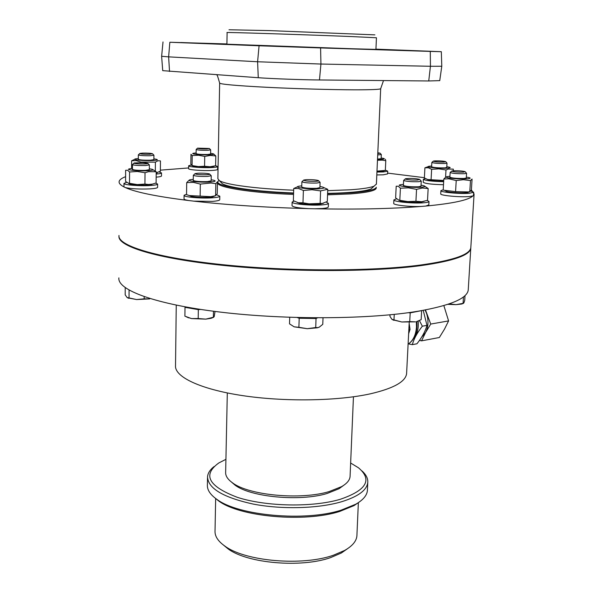 <?xml version="1.0" encoding="UTF-8"?>
<svg xmlns="http://www.w3.org/2000/svg" width="593" height="593" viewBox="0 0 593 593"><rect width="100%" height="100%" fill="white"/><g stroke="black" fill="none" stroke-linecap="round" stroke-linejoin="round"><path stroke-width="0.89" d="M118.985 235.458C117.303 245.502 155.677 257.688 221.938 264.604C288.035 271.535 371.781 271.52 420.615 265.012C453.096 260.468 469.826 254.708 470.812 247.748L470.857 246.962M393.885 199.937L393.722 203.347C392.744 205.052 410.667 207.046 421.66 206.416C392.425 208.78 356.771 209.566 314.683 208.773L322.125 208.514C326.039 208.173 328.099 207.661 328.307 206.979L328.307 206.898M292.141 202.124L292.03 205.652C292.697 207.046 298.227 208.039 308.627 208.64C266.205 207.513 227.912 205.015 193.755 201.138L212.45 201.368C217.06 201.02 219.499 200.478 219.744 199.745L219.751 199.663M184.075 195.379L184.03 198.84C184 199.463 185.646 200.041 188.967 200.575C156.73 196.557 135.53 192.228 125.36 187.581C131.357 188.863 139.585 189.3 150.044 188.878C154.817 188.567 157.33 188.07 157.597 187.388L157.597 187.321M123.944 183.459L123.989 186.921C120.453 185.075 118.83 183.296 119.119 181.591C119.452 179.827 121.609 178.189 125.605 176.67M160.377 170.154L188.626 167.945M155.774 183.118L157.619 184.075C157.36 184.734 154.847 185.216 150.066 185.52C139.466 186.217 123.107 184.868 123.944 183.385L126.428 182.451M123.989 186.921L125.36 187.581M216.83 194.86L219.81 196.209C219.566 196.928 217.127 197.454 212.516 197.795C201.368 198.655 183.111 197.032 184.075 195.297L186.543 194.267M188.967 200.575L193.755 201.138M326.298 202.146L328.44 203.369C328.233 204.044 326.172 204.541 322.258 204.867C311.258 205.853 291.052 203.933 292.149 202.043L294.091 201.109M308.627 208.64L314.683 208.773M427.249 200.434L429.013 201.509C428.85 202.065 427.205 202.48 424.062 202.754C413.84 203.733 392.751 201.694 393.893 199.871L396.435 198.907M421.66 206.416L425.737 206.067L428.828 204.926M470.938 191.042L473.674 192.243L469.456 193.259C460.153 194.104 439.85 192.206 440.918 190.612L443.208 189.812M440.91 190.672L440.732 193.852C439.665 195.482 459.96 197.41 469.263 196.528L472.895 195.935C468.552 200.108 452.837 203.488 425.737 206.067M443.66 181.688C431.837 181.384 425.077 180.569 423.372 179.242L425.374 178.567M423.372 179.286L423.217 182.244C424.914 183.593 431.674 184.423 443.497 184.727M385.346 170.206L387.711 171.118L383.367 171.948L376.94 172.059M376.814 174.935L383.234 174.824L387.585 173.927M215.622 165.721L217.631 166.544C217.438 167.018 215.467 167.352 211.701 167.552C202.687 168.056 187.929 166.892 188.656 165.758L191.183 165.024M188.656 165.803L188.618 168.649C187.892 169.806 202.643 170.977 211.649 170.458C215.407 170.25 217.386 169.909 217.572 169.428L217.579 169.376M217.794 182.007L217.787 182.688C215.837 187.195 250.58 192.895 293.55 194.422M327.544 194.838L350.567 193.904C367.023 192.614 375.569 190.724 376.214 188.226L376.229 187.951M376.214 188.226L376.259 187.232C375.614 189.716 367.067 191.598 350.611 192.866L327.588 193.792M293.579 193.37C250.602 191.843 215.852 186.172 217.801 181.703L218.928 180.383M130.445 184.282L125.59 181.488L125.627 170.28L127.591 170.258L129.571 171.985L137.272 171.481L145.026 172.733L148.584 171.666L156.204 171.748L156.107 182.985L152.327 184.134L148.495 184.475L144.944 184.082L137.25 184.579L129.526 183.319L128.622 183.496L130.445 184.282C135.1 185.053 140.786 185.298 147.501 185.016L153.001 183.978M189.004 195.46L191.309 196.416C196.542 197.299 202.636 197.565 209.596 197.217L212.294 196.95L214.888 195.935M188.648 180.687L186.706 182.607L193.503 182.407L200.323 184.089L210.967 183L215.83 183.674L217.468 181.806L217.246 193.681L215.607 195.705L210.73 196.661L189.367 195.564L187.017 194.815M297.234 202.458L299.591 203.31C305.38 204.333 311.829 204.644 318.945 204.259L323.326 203.369M320.969 203.377L309.064 203.822L302.979 202.813L298.309 202.732L293.35 200.679L293.735 188.485L298.546 188.522L303.379 190.479L312.022 189.73L320.591 190.894L327.751 189.308L327.299 201.472L322.251 203.473L320.969 203.377M398.718 200.182L400.868 201.086C406.865 202.183 413.432 202.547 420.563 202.169L424.143 201.346M421.705 201.716L415.93 201.279L407.843 201.583L398.948 200.189L395.635 197.914L396.198 186.202L398.326 186.269L400.408 188.189L408.481 187.855L416.545 189.367L422.424 188.018L428.153 188.522L427.531 200.33L421.705 201.716M445.41 190.835L447.1 191.628C452.8 192.688 459.123 193.059 466.083 192.74L469.152 191.932M445.528 177.351L443.816 179.004L448.908 178.812L456.217 180.554L463.385 179.701L470.471 180.561L472.065 179.042L471.405 189.945L469.886 191.672L468.166 191.932L455.58 191.628L443.734 190.205M427.523 179.486L428.843 180.057C432.571 180.813 437.515 181.191 443.69 181.199M443.734 180.457L427.701 179.531L424.38 177.937L424.914 167.804L428.302 167.767L431.637 169.316L438.827 168.857L445.988 169.983L448.36 169.035L453.334 169.124L453.237 170.799M376.963 171.636L383.79 170.903M385.065 170.436L376.985 171.132M192.955 165.632L193.815 166.396C197.877 167.093 203.051 167.352 209.336 167.159L213.65 166.381M210.1 166.759L204.563 166.262L198.314 166.581L191.873 165.543L190.827 163.987L190.968 154.291L192.214 155.574L198.447 155.24L204.726 156.426L210.293 155.44L215.8 155.966L215.622 165.736L210.1 166.759M220.796 182.125L222.353 183.734C224.68 185.09 229.38 186.417 236.444 187.714C250.891 190.264 269.941 192.021 293.594 192.984M293.683 190.212C268.97 189.211 249.09 187.403 234.042 184.786C226.704 183.452 221.841 182.095 219.44 180.717L217.861 178.73L219.647 83.176M376.407 184L374.139 186.12C370.351 187.699 362.545 188.915 350.737 189.76L327.699 190.657M118.882 277.872C117.206 289.977 155.292 304.35 221.004 312.177C286.552 320.027 369.624 319.39 418.176 311.214C450.472 305.506 467.158 298.457 468.233 290.066L468.285 289.132M118.963 236.259C117.762 246.325 156.433 258.474 222.59 265.338C288.591 272.224 371.915 272.165 420.585 265.664C453.059 261.098 469.789 255.316 470.775 248.334L470.82 247.555M149.34 168.797L151.511 169.131C154.476 169.857 153.172 170.399 147.605 170.754C137.317 171.333 123.292 169.598 130.504 168.671L132.461 168.464M211.182 179.805L213.198 180.131C216.615 180.961 215.496 181.591 209.855 182.014C198.788 182.748 182.963 180.598 191.502 179.56L193.266 179.368M319.953 186.513L321.888 186.854C325.305 187.692 324.504 188.329 319.494 188.759C308.479 189.604 290.763 187.099 300.073 186.054L301.755 185.891M297.671 186.736L293.735 188.485M421.045 185.179L423.083 185.55C426.033 186.298 425.455 186.847 421.341 187.21C411.253 188.033 392.677 185.513 401.602 184.571L403.44 184.408M466.343 177.092L468.507 177.485C475.371 178.93 459.16 179.509 449.976 178.115C445.795 177.463 445.098 176.914 447.9 176.492L449.924 176.329M446.803 166.722L449.012 167.107C450.991 167.619 450.391 167.989 447.218 168.212C439.072 168.76 423.061 166.929 429.547 166.218L431.652 166.047M428.205 166.677L424.914 167.804M381.166 157.99L383.367 158.361C385.154 158.828 384.427 159.161 381.18 159.354L377.511 159.413M377.467 160.266L382.203 160.125L385.784 160.696L385.339 170.354M210.626 153.35L212.85 153.691C214.859 154.21 213.762 154.58 209.551 154.795C201.168 155.188 188.611 153.861 194.007 153.164L196.105 152.964M153.891 158.872L156.129 159.213C158.546 159.821 157.271 160.266 152.327 160.533C143.076 160.992 130.186 159.547 136.249 158.754L138.325 158.539M134.811 159.28L131.631 160.77L136.212 160.614L140.845 162.082L155.396 162.156L157.946 160.733L160.458 160.925L160.369 171.266L156.196 172.822M187.18 307.233L191.65 308.479L198.825 309.168M410.623 312.378L418.984 311.08M298.524 317.581L307.619 318.382L316.165 317.848M147.924 163.416L149.369 164.906L145.544 165.529L138.725 165.499C134.744 165.277 132.662 164.958 132.476 164.535M132.476 164.565L132.454 169.361C133.951 170.184 138.31 170.517 145.515 170.376L149.332 169.702M209.737 174.134L211.256 175.736L207.557 176.41C199.789 176.581 195.045 176.195 193.325 175.254M193.325 175.291L193.251 180.398C194.971 181.369 199.708 181.762 207.468 181.584L211.16 180.835M318.582 180.739L320.101 182.392L316.966 183.029C308.923 183.207 303.898 182.777 301.889 181.732M301.889 181.769L301.718 186.973C303.727 188.055 308.745 188.5 316.788 188.3L319.916 187.596M419.814 179.553L421.26 181.154L418.747 181.688C412.328 181.881 407.384 181.525 403.937 180.635L403.64 180.361M403.64 180.391L403.388 185.416C405.59 186.491 410.623 186.943 418.488 186.773L420.993 186.217L421.26 181.154M465.238 171.777L466.572 173.275L464.438 173.705C457.084 173.823 452.318 173.415 450.139 172.489M450.139 172.511L449.872 177.188C452.051 178.152 456.81 178.567 464.156 178.441L466.291 177.982L466.572 173.275M445.773 161.741L447.003 163.119L444.958 163.498C438.19 163.572 433.817 163.223 431.845 162.43L433.224 161.207M431.845 162.452L431.608 166.789C433.579 167.604 437.945 167.967 444.713 167.871L446.759 167.463M380.143 153.253L381.321 154.551L377.711 154.943M377.519 159.094L381.129 158.679L381.321 154.551M209.455 148.569L210.685 149.866L207.691 150.296C201.412 150.363 197.573 150.088 196.164 149.458L197.439 148.265M196.164 149.48L196.098 153.646C197.506 154.291 201.346 154.58 207.624 154.499L210.611 154.032M152.586 153.832L153.921 155.21L150.422 155.729C143.765 155.818 139.74 155.529 138.339 154.847M138.339 154.869L138.317 159.309C139.718 160.014 143.736 160.31 150.385 160.206L153.883 159.643M409.074 50.538L428.257 51.243L409.074 50.538M283.254 46.536L303.29 47.27L283.254 46.536M181.013 42.526L198.447 43.163L181.013 42.526M176.254 305.143L175.521 365.607C174.431 376.733 199.893 389.141 242.092 395.546C284.21 401.958 337.536 401.105 370.521 393.782C393.552 388.408 405.575 381.707 406.59 373.672L406.635 372.789M142.75 162.638L147.798 163.283C148.235 163.594 147.22 163.809 144.759 163.935L139.118 163.913C135.226 163.683 133.566 163.371 134.129 162.979L142.75 162.638M206.675 174.705C199.248 174.809 195.394 174.431 195.119 173.586L198.01 173.2C203.473 173.052 207.328 173.312 209.581 173.971C210.078 174.312 209.114 174.557 206.675 174.705M315.987 181.288C308.271 181.391 304.194 180.976 303.749 180.035L306.158 179.686C311.792 179.531 315.876 179.82 318.419 180.569C318.923 180.902 318.107 181.139 315.987 181.288M419.54 179.331L417.731 180.005C412.424 180.161 408.34 179.872 405.479 179.138L405.442 178.752C410.03 178.189 414.729 178.382 419.54 179.331M463.467 172.148C456.514 172.2 452.629 171.822 451.807 171.014L453.437 170.791C458.678 170.673 462.577 170.962 465.12 171.651L463.467 172.148M444.068 162.059C437.73 162.097 434.165 161.77 433.357 161.088L434.951 160.881C439.828 160.799 443.408 161.051 445.677 161.644L444.068 162.059M377.808 152.757L380.061 153.164L377.771 153.572M206.972 148.932C201.131 148.962 197.995 148.702 197.551 148.154L209.373 148.487L206.972 148.932M149.688 154.269C143.454 154.321 140.17 154.039 139.837 153.431L142.631 153.12C147.42 153.038 150.704 153.239 152.49 153.728L149.688 154.269M352.338 36.596C307.152 34.742 221.893 32.007 227.126 32.556L226.897 44.193L351.849 48.737L375.932 49.397L376.436 37.767L352.338 36.596M374.887 34.868L269.089 30.591L228.994 29.769M227.312 392.951L225.651 472.258C225.422 475.86 227.697 479.374 232.463 482.791C248.712 495.363 300.762 500.24 329.159 491.575L341.65 486.601C346.927 483.532 349.729 480.204 350.063 476.602L350.085 475.949M231.381 481.99L234.991 485.089C250.55 497.127 300.028 501.767 327.106 493.487L339.033 488.728L343.77 485.282M225.918 459.33L218.854 462.933C202.235 474.882 208.454 486.371 237.504 497.386C266.242 506.674 312.518 507.519 340.189 499.321C366.518 490.315 372.619 479.811 358.506 467.81L350.641 463.014M214.051 466.572C210.004 469.767 207.832 473.207 207.535 476.876C207.995 488.402 223.227 497.475 253.226 504.08C281.927 509.632 318.226 508.616 341.435 501.782C358.105 496.645 366.882 490.203 367.771 482.472C368.06 478.492 366.126 474.645 361.989 470.931M207.52 477.825L207.394 484.941C207.09 489.877 210.256 494.681 216.882 499.365C238.356 515.725 305.195 521.766 341.086 510.18L355.77 504.213C363.072 500.018 366.948 495.459 367.401 490.522L367.445 489.67M408.644 333.718L410.045 329.397L409.163 323.519M214.355 497.46L218.565 500.87C239.579 516.874 304.661 522.759 339.693 511.44L354.028 505.599L359.729 501.693M215.659 498.483L215.029 530.95C214.74 536.265 218.105 541.372 225.125 546.264C245.561 561.356 302.252 566.241 333.244 555.293L344.652 550.437C352.338 546.057 356.423 541.209 356.897 535.902L356.934 535.064M223.531 545.123L228.364 549.081C247.778 563.409 301.185 568.02 330.516 557.642L341.316 553.024L347.58 548.658M423.232 310.339L426.975 325.387C425.344 331.265 422.001 337.395 416.946 343.777L412.335 344.652C413.87 338.892 417.213 332.74 422.349 326.202L419.414 320.561M471.413 189.893L474.089 193.985L473.488 195.275M387.622 173.112L424.395 177.685M217.624 166.796L218.083 166.789M156.159 177.151C159.554 176.877 161.333 176.499 161.489 176.002L161.489 175.951M472.895 195.935L473.481 195.438M159.369 172.022L161.518 172.934C161.363 173.415 159.584 173.793 156.181 174.053M156.189 173.304L157.256 172.845M327.603 193.377C350.352 192.888 364.843 191.406 371.07 188.93L373.301 186.884M215.037 165.907L215.622 165.736M129.571 171.985L129.526 183.319M145.026 172.733L144.944 184.082M156.204 171.748L153.157 169.85M186.706 182.607L186.543 194.637M200.323 184.089L200.137 196.201M215.83 183.674L215.607 195.705M303.379 190.479L302.979 202.813M320.591 190.894L320.153 203.214M327.751 189.308L323.986 187.662M400.408 188.189L399.83 200.049M416.545 189.367L415.93 201.279M428.153 188.522L424.966 186.372M443.816 179.004L443.201 189.997M456.217 180.554L455.58 191.628M470.471 180.561L469.804 191.598M431.637 169.316L431.089 179.546M445.988 169.983L445.573 177.337M385.784 160.696L385.361 159.287M204.563 166.262L204.726 156.426M215.8 155.966L213.873 154.143M192.214 155.574L192.073 165.38M155.322 170.836L155.396 162.156M131.631 160.77L131.602 168.538M140.845 162.082L140.845 162.578M169.524 71.457L168.634 56.861L161.622 56.291L162.727 70.656L258.274 77.72C272.231 78.736 302.26 79.84 319.471 79.973L428.739 80.974L439.747 80.633M439.739 80.678L441.785 66.26L430.436 66.275L428.739 80.974M319.471 79.973L320.932 64.044L430.436 66.275L430.288 51.406L441.325 51.702L441.785 66.26M430.288 51.406L320.583 47.929L320.932 64.044L257.592 61.761L258.274 77.72M259.074 45.772L169.835 42.251L168.634 56.861L257.592 61.761L259.074 45.772L320.583 47.929M185.268 306.885L185.009 307.33L198.336 309.635L200.656 309.45M408.421 312.689L410.193 312.874L421.26 310.695M297.189 317.544L299.191 318.256L316.039 318.508L317.514 317.855M375.94 49.145L441.325 51.702M169.835 42.251L226.904 43.941M213.48 311.251L213.376 317.248L205.786 319.13L198.195 318.523L198.336 309.635M198.195 318.523L191.502 318.582L184.89 316.165L185.009 307.33M213.376 317.248L214.177 316.684L215.051 311.451M416.634 321.591L421.163 319.664L421.623 310.984M409.741 321.621L401.787 321.992L415.411 321.866L409.741 321.621L410.193 312.874M392.396 319.679L401.787 321.992L393.982 319.909L394.249 314.394M393.982 319.909L391.891 319.316L389.942 316.299L390.016 314.816M463.14 303.342L456.032 304.654L461.65 304.031L463.845 302.956L464.734 300.362L465.023 295.573M463.081 303.29L463.467 296.893M447.863 304.342L456.032 304.654L450.057 303.979M323.015 317.863L322.777 324.327L319.227 327.188L317.7 327.632L315.721 327.536L316.039 318.508M315.721 327.536L307.27 328.692L298.894 327.299L299.191 318.256M298.894 327.299L294.135 326.832L289.51 323.845L289.71 317.314M144.188 296.693L144.173 298.842L136.598 299.554L129.044 297.923L129.074 290.125M129.044 297.923L127.102 297.538L125.19 294.832L125.212 287.672M127.532 297.819L136.598 299.554L149.673 298.902L144.173 298.842M186.395 316.907L191.502 318.582L205.786 319.13L211.256 318.256L213.576 317.314M416.545 321.636L418.569 320.932M461.65 304.031L463.348 303.408M294.135 326.832L307.27 328.692L317.344 327.81L319.227 327.188M408.851 329.604L410.045 329.397M418.154 321.095C418.784 328.322 417.279 334.141 413.64 338.544M408.592 343.925L412.335 344.652M426.975 325.387L422.349 326.202M421.638 337.165L425.544 332.606C428.398 326.921 428.746 320.554 426.582 313.497L425.107 309.991M419.481 340.382L421.541 340.856L425.544 332.606L430.726 324.06L425.455 309.924M443.853 305.595L448.59 320.909L430.726 324.06M448.59 320.909L444.498 329.152L439.346 337.513L421.541 340.856M380.676 88.616L380.676 88.698C380.098 89.454 371.47 89.832 354.799 89.825C331.643 89.773 295.129 88.728 266.131 87.26C235.799 85.644 220.299 84.25 219.647 83.079C217.905 76.786 216.927 74.051 216.712 74.866L216.704 74.785M408.103 344.17C413.091 340.775 415.886 335.045 416.494 326.973L416.345 321.68M418.147 332.065L415.649 334.126M383.508 80.559L380.676 88.698L376.392 184.267M191.309 196.416L189.367 195.564M299.591 203.31L298.309 202.732M400.868 201.086L398.948 200.189M447.1 191.628L445.024 190.657M428.843 180.057L427.701 179.531M193.815 166.396L191.873 165.543M222.353 183.734L219.44 180.717M194.904 173.793L193.6 175.046M303.512 180.257L302.178 181.502M451.636 171.169L450.346 172.333M139.696 153.565L138.517 154.714M234.991 485.089L232.463 482.791M218.565 500.87L216.882 499.365M228.364 549.081L225.125 546.264M470.812 247.748L474.089 193.985M157.619 184.075L157.597 187.388M219.81 196.209L219.744 199.745M328.44 203.369L328.307 206.979M429.013 201.509L428.828 204.993M473.674 192.243L473.473 195.49M387.711 171.118L387.577 173.964M217.631 166.544L217.572 169.428M161.518 172.934L161.489 176.002M150.911 184.69L152.327 184.134M212.294 196.95L215.215 195.809M320.643 204.088L322.251 203.473M421.682 202.057L423.068 201.553M467.195 192.636L469.886 191.672M382.5 171.377L385.124 170.413M212.316 166.892L214.473 166.062M156.189 173.186L157.004 172.867M371.07 188.93L374.139 186.12M468.233 290.066L470.775 248.334M149.369 164.906L149.332 169.731M211.256 175.736L211.16 180.872M320.101 182.392L319.916 187.633M447.003 163.119L446.759 167.485M210.685 149.866L210.611 154.054M153.921 155.21L153.883 159.673M409.222 322.355L406.59 373.672M133.951 163.149L132.699 164.357M405.234 178.945L403.9 180.161M163.008 41.947L161.63 56.276M211.256 318.256L212.776 317.47M188.396 317.841L187.803 317.522M393.871 320.368L393.174 319.953M128.8 298.346L128.199 298.027M353.45 396.791L350.063 476.602M339.033 488.728L341.65 486.601M367.401 490.522L367.771 482.472M354.028 505.599L355.77 504.213M416.864 321.525C417.68 332.013 414.759 339.581 408.103 344.229M358.365 502.634L356.897 535.902M341.316 553.024L344.652 550.437"/></g></svg>
